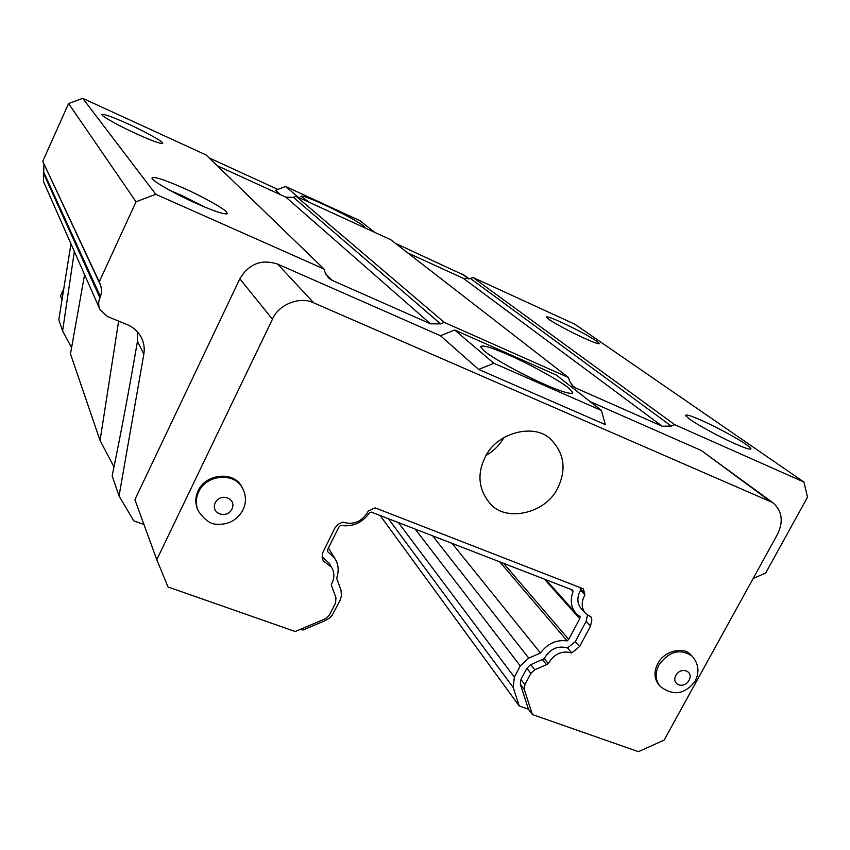 <?xml version="1.0" encoding="UTF-8"?>
<svg xmlns="http://www.w3.org/2000/svg" width="850" height="850" viewBox="0 0 850 850"><rect width="100%" height="100%" fill="white"/><g stroke="black" fill="none" stroke-linecap="round" stroke-linejoin="round"><path stroke-width="1.27" d="M571.104 589.486L573.059 591.621L572.592 590.059L371.28 512.093L369.474 512.847C362.1 522.994 352.453 527.181 340.542 525.417L338.895 527.043L327.76 549.302L327.505 551.48L334.719 558.184L328.408 548.016M503.582 563.338L568.714 639.391L567.162 640.9C556.474 639.508 547.581 643.546 540.472 653.013L528.742 658.123L520.285 665.911L415.225 529.114M398.416 522.601L514.346 677.142L520.285 665.911M514.346 677.142L513.188 687.469L388.418 518.734M440.449 335.729L478.678 369.442L605.349 424.628L601.386 410.465L556.314 375.052L454.686 330.013L440.449 335.729L277.642 264.095C261.481 258.878 248.869 263.798 239.817 278.821L134.884 499.641L156.782 559.672L272.446 319.196C278.332 304.502 300.39 295.853 313.777 302.887L772.799 502.647C782.106 510.818 783.689 521.337 777.527 534.236L664.105 740.138L638.424 751.666L532.408 714.553L528.456 709.208L519.222 705.957L513.188 687.469M528.456 709.208L520.391 684.324L520.944 679.49L526.894 668.281L530.825 664.647L544.244 658.622C549.929 648.847 557.696 645.299 567.545 647.955L575.291 641.633L586.16 621.286L587.467 615.134M585.342 613.179L581.432 608.876C576.969 603.532 576.704 597.316 580.614 590.219L579.997 587.499M322.097 556.867L329.024 563.114M334.719 558.184C338.523 564.273 339.161 570.924 336.642 578.159L341.02 590.272L341.424 595.871L339.926 600.674L332.116 615.283L329.694 617.876L325.146 620.638L302.983 630.031L300.645 629.213M573.059 591.621C569.925 600.196 570.977 607.516 576.204 613.562L580.082 616.664L579.753 618.694L544.383 579.137M568.714 639.391L579.753 618.694M567.162 640.9L499.757 561.861M519.222 705.957L380.131 515.525M156.782 559.672L168.002 586.978L295.216 631.518L325.38 618.736L329.534 614.901L335.559 602.937L335.962 597.731L331.787 586.351L331.309 584.439L331.957 583.249C334.645 577.522 334.486 572.156 331.479 567.152L323.308 560.936L322.171 557.568L322.469 553.18L335.134 527.574L338.428 524.163L342.72 522.123C353.207 525.258 361.516 521.953 367.668 512.199L368.231 510.956L375.169 507.875L583.334 588.806L584.959 594.883L580.614 590.219M143.969 524.546L133.779 520.837L119.043 495.996L143.831 354.184C144.829 348.054 143.873 342.252 140.972 336.791C137.838 331.256 133.248 327.197 127.203 324.626L107.387 316.508L100.034 309.687C98.249 305.798 98.228 301.846 99.949 297.851L100.47 296.714L43.743 172.178L43.382 172.996L43.531 181.666L99.62 308.741M452.136 543.416L540.472 653.013M532.408 714.553L524.312 689.541L524.875 684.696L530.857 673.412L534.82 669.758L546.508 664.657L542.438 659.589M584.959 594.883C581.018 602.023 581.283 608.281 585.767 613.647L590.994 616.951L591.844 620.064L590.506 626.121L586.16 621.286M544.244 658.622L548.324 663.68L546.508 664.657M548.324 663.68C554.051 653.862 561.861 650.282 571.763 652.938L567.545 647.955M575.291 641.633L579.562 646.584L571.763 652.938M579.562 646.584L590.506 626.121M63.782 288.766L60.562 295.832L62.008 299.816M464.589 275.474L395.377 243.312M277.876 189.423L209.089 157.866M407.766 252.917L463.431 278.396L470.401 278.481L671.277 426.094L674.677 424.671L803.972 482.067L807.5 497.239L765.68 573.017L753.143 578.499M671.277 426.094L662.171 426.211L463.431 278.396M571.359 384.699L575.407 387.866L662.171 426.211M575.407 387.866L573.41 386.718L569.5 380.991L568.501 377.538L390.756 239.732L296.151 196.308L293.431 197.349L440.587 323.871L444.284 322.394L568.501 377.538M440.587 323.871L430.504 323.829L285.908 197.157L293.431 197.349M325.794 274.157L332.159 280.362L430.504 323.829M332.159 280.362L328.769 278.163L325.231 272.754L323.946 268.972L206.072 154.955L82.726 98.334L68.595 103.541L42.755 161.298L100.799 285.749L99.248 281.839L136.042 201.79L155.773 194.31L323.946 268.972M100.799 285.749L101.766 291.252L100.47 296.714M772.682 502.573L701.303 450.511L590.049 401.561M71.634 347.799L62.613 330.916L58.809 319.802L70.975 243.854M43.743 172.178L43.892 164.178M217.186 165.697L285.908 197.157M803.972 482.067L574.781 324.201L472.961 277.461L470.401 278.481M197.944 510.149L197.923 510.117C195.043 503.476 195.107 497.059 198.114 490.843C205.519 473.726 233.931 470.698 241.729 486.742L242.346 487.879M659.961 686.109L659.239 685.323C654.117 678.927 653.629 671.734 657.751 663.712C663.722 651.164 683.453 646.043 690.668 654.702L691.135 655.18M484.967 457.544C495.837 432.746 534.491 422.578 550.641 439.259C564.198 453.039 566.621 469.189 557.919 487.688C546.104 513.666 505.389 522.707 489.876 503.274C478.592 489.504 476.956 474.268 484.967 457.544M137.381 331.755L137.477 341.233L136.701 345.706C128.594 392.562 120.413 435.954 112.157 475.873L119.043 495.996M113.996 466.979L100.066 440.491L118.628 321.119M84.575 274.667L70.476 353.929L100.066 440.491M62.613 330.916L74.343 251.483M374.839 232.422L359.858 220.649L285.6 186.469L275.57 190.304L280.553 194.703M136.042 201.79L68.595 103.541M82.726 98.334L155.773 194.31M478.678 369.442L493.861 363.269L454.686 330.013M296.151 196.308L444.284 322.394M42.755 161.298L99.248 281.839M568.469 387.919L572.709 392.477C571.838 394.814 562.668 392.201 545.222 384.625C523.983 375.562 490.546 356.979 483.724 350.54L480.526 346.779C481.876 344.59 491.364 347.363 508.98 355.109C529.029 363.768 560.246 380.938 568.469 387.919M601.386 410.465L493.861 363.269M548.537 319.122L546.316 317.199C546.359 316.072 551.512 317.836 561.776 322.511C576.714 329.502 588.37 335.718 596.742 341.169L599.399 343.655C598.336 344.133 593.268 342.316 584.184 338.183C572.22 332.828 553.106 322.596 548.537 319.122M746.098 444.433C749.381 446.686 750.996 448.184 750.943 448.917C749.934 449.746 744.643 448.024 735.059 443.764C721.161 437.729 696.787 424.501 689.732 419.22L685.716 415.756C685.312 413.971 690.71 415.565 701.888 420.559C715.275 426.424 738.416 438.897 746.098 444.433M472.961 277.461L674.677 424.671M102.096 115.026L101.904 114.707C102.829 113.433 111.616 116.524 128.244 123.994C142.981 130.645 160.937 140.409 162.403 142.598L162.711 143.448C160.331 143.841 151.714 140.707 136.85 134.013C121.465 127.107 102.861 116.918 102.096 115.026M152.341 178.84L151.959 178.234C152.756 175.929 163.189 179.18 183.249 187.977C201.269 195.893 223.986 208.494 226.599 212.054L227.237 213.701C224.294 214.614 214.104 211.246 196.679 203.596C177.682 195.298 153.882 181.974 152.341 178.84M364.119 227.502L364.746 227.216L363.375 225.718C356.086 220.543 343.103 213.584 324.434 204.818C309.793 198.167 301.941 195.309 300.889 196.244L309.485 202.428M285.6 186.469L298.403 197.338M486.2 455.292C494.158 450.649 500.066 444.699 503.922 437.442M714.244 433.596L718.93 436.018M170.393 190.666L181.486 195.319L205.881 207.549M533.534 379.259L514.505 369.612M432.618 535.851L528.742 658.123M520.391 684.324L524.312 689.541M520.944 679.49L524.875 684.696M530.825 664.647L534.82 669.758M580.263 588.412L584.609 593.066M526.894 668.281L530.857 673.412M461.667 273.721L468.786 278.97M769.388 500.756L701.303 450.511M313.777 302.887L277.642 264.095M99.949 297.851L43.382 172.996M272.446 319.196L239.817 278.821M143.831 354.184L137.477 341.233M695.045 681.264C684.93 694.429 673.381 696.214 660.407 686.598C655.297 680.606 654.798 673.391 658.931 664.966C669.024 651.302 680.011 648.284 691.879 655.924L690.657 654.702M242.824 510.34C236.852 520.327 228.225 524.949 216.931 524.216C211.055 524.514 204.893 520.2 198.443 511.243C195.542 505.017 195.606 498.578 198.634 491.948C206.178 474.502 234.101 471.994 242.324 487.836L241.729 486.742M675.888 675.41C680.924 666.166 694.11 671.171 689.021 680.329C684.016 689.509 670.82 684.611 675.888 675.41M231.954 509.033C226.886 519.594 210.12 513.368 215.273 502.786C220.384 492.161 237.15 498.504 231.954 509.033M575.631 612.914L545.902 579.732M328.61 562.424L331.479 567.152M464.079 275.103L469.189 278.874M328.769 278.163L328.047 277.451M573.41 386.718L572.857 386.272M572.284 393.284L572.709 392.477M749.997 449.193L750.943 448.906M226.44 213.977L227.237 213.701M695.353 680.712C699.699 671.649 698.541 663.383 691.879 655.924M243.058 509.873C246.436 502.382 246.192 495.029 242.324 487.836"/></g></svg>
